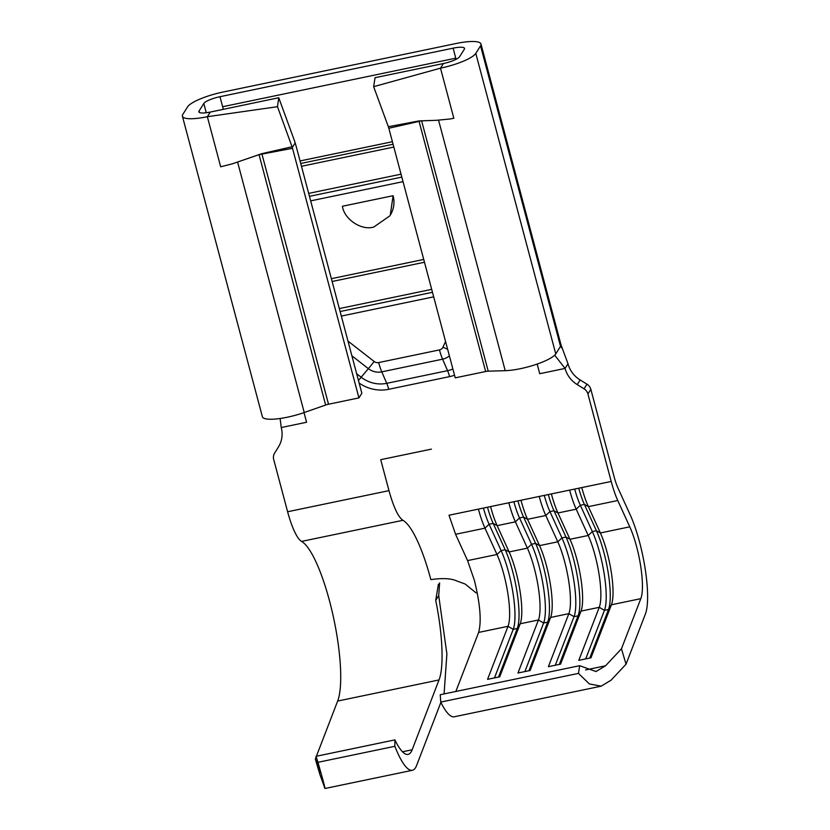 <?xml version="1.0" encoding="UTF-8"?>
<svg xmlns="http://www.w3.org/2000/svg" width="830" height="830" viewBox="0 0 830 830"><rect width="100%" height="100%" fill="white"/><g stroke="black" fill="none" stroke-linecap="round" stroke-linejoin="round"><path stroke-width="1.25" d="M440.886 702.346L416.598 765.499A65.964 15.179 -101.8 0 1 415.457 767.823A65.964 15.179 -101.8 0 1 412.386 770.302A65.964 15.179 -101.8 0 1 394.862 746.295L394.883 739.893L316.043 756.317C320.027 770.437 321.189 775.355 319.55 771.07L315.338 759.045L319.892 774.473L324.976 788.5L412.386 770.302M320.276 772.699L319.55 771.07M394.883 739.893A63.837 14.681 78.2 0 0 408.08 754.408A63.837 14.681 78.2 0 0 411.058 752.022A63.837 14.681 78.2 0 0 412.157 749.77L439.008 679.946C444.092 667.434 442.712 634.245 435.719 600.391L438.416 584.144M487.501 507.223A38.305 8.808 -101.8 0 0 493.165 523.419L505.169 549.73A48.41 11.132 -101.8 0 1 517.277 628.476L520.192 623.776A44.156 10.157 -101.8 0 0 509.143 551.95L497.139 525.639L493.165 523.419L489.109 524.259L484.979 528.171A42.558 9.794 -101.8 0 1 478.412 509.112L449.009 515.233L455.577 534.292L484.979 528.171L496.983 554.482A44.156 10.157 -101.8 0 1 508.022 626.308L487.563 679.345L499.722 676.813L520.192 623.776L538.442 619.979L517.972 673.016L530.131 670.484L550.601 617.447L568.851 613.65L548.381 666.687L560.551 664.145L581.01 611.108L599.26 607.311L578.79 660.348L590.96 657.817L611.42 604.779L640.822 598.658L621.473 648.78L605.547 665.785L596.013 671.543L579.662 665.691L578.489 673.389L589.393 683.951L601.179 686.171L611.036 680.216L626.028 664.218L645.377 614.086A61.181 14.079 78.2 0 0 630.074 514.569L618.07 488.258A25.533 5.872 -101.8 0 1 614.127 476.825L590.846 389.343L587.92 393.98A8.508 8.061 -147.8 0 0 584.04 388.814L577.213 384.591A26.602 25.18 32.2 0 1 565.074 368.427L554.689 355.167M455.577 534.292L467.581 560.603L474.397 580.367C480.217 604.084 481.628 621.431 478.63 632.429L455.846 691.473M478.412 509.112L490.572 506.58A42.558 9.794 -101.8 0 0 497.139 525.639L515.389 521.842L527.392 548.153A44.156 10.157 -101.8 0 1 538.442 619.979L543.629 622.988L524.882 671.574M517.92 500.884A38.305 8.808 -101.8 0 0 523.574 517.08L535.578 543.391A48.41 11.132 -101.8 0 1 547.686 622.147L550.601 617.447A44.156 10.157 -101.8 0 0 539.552 545.611L527.548 519.3L523.574 517.08L519.518 517.93L515.389 521.842A42.558 9.794 -101.8 0 1 508.821 502.783L611.202 481.462A42.558 9.794 78.2 0 0 617.769 500.521L629.773 526.832A44.156 10.157 -101.8 0 1 640.822 598.658M520.981 500.251A42.558 9.794 -101.8 0 0 527.548 519.3L545.798 515.503L557.802 541.814A44.156 10.157 -101.8 0 1 568.851 613.65L574.038 616.659L555.291 665.245M548.329 494.556A38.305 8.808 -101.8 0 0 553.984 510.751L565.987 537.062A48.41 11.132 -101.8 0 1 578.095 615.818L581.01 611.108A44.156 10.157 -101.8 0 0 569.971 539.282L557.957 512.971L553.984 510.751L549.927 511.591L545.798 515.503A42.558 9.794 -101.8 0 1 539.23 496.444M551.39 493.912A42.558 9.794 -101.8 0 0 557.957 512.971L576.207 509.174L588.211 535.485A44.156 10.157 -101.8 0 1 599.26 607.311L604.448 610.33L585.7 658.906M581.799 487.584A42.558 9.794 -101.8 0 0 588.377 506.642L600.38 532.953A44.156 10.157 -101.8 0 1 611.42 604.779L608.504 609.479L589.757 658.066M617.769 500.521L588.377 506.642L584.393 504.422L580.336 505.263L576.207 509.174A42.558 9.794 -101.8 0 1 569.639 490.115M439.62 582.94L438.717 595.629L446.893 653.926L444.081 693.922M393.098 195.704A26.602 25.18 32.2 0 1 390.256 215.167L393.098 195.704L342.406 206.255C344.263 219.379 361.507 230.813 373.78 227.036L389.799 215.893M331.367 278.683L423.725 259.448M310.669 200.881L403.027 181.646M339.325 308.584L431.683 289.359M341.317 316.074L433.675 296.85M222.897 92.068A31.384 7.076 -14.9 0 0 187.59 106.852L182.839 114.384A31.384 7.076 -14.9 0 0 182.413 116.231A31.384 7.076 -14.9 0 0 207.355 116.708L210.281 112.071A14.359 3.237 165.1 0 1 198.868 111.853A14.359 3.237 165.1 0 1 199.065 111.013L203.817 103.47A14.359 3.237 165.1 0 1 219.971 96.705L453.107 48.161A14.359 3.237 165.1 0 1 464.52 48.379A14.359 3.237 165.1 0 1 464.333 49.219L459.571 56.762A14.359 3.237 165.1 0 1 443.417 63.526L440.502 68.164A31.384 7.076 -14.9 0 0 475.798 53.379L480.549 45.847A31.384 7.076 -14.9 0 0 480.975 44A31.384 7.076 -14.9 0 0 456.033 43.523L222.897 92.068M443.417 63.526L375.056 77.678L373.645 86.673L388.336 126.71L418.953 120.941L436.393 120.319L421.609 120.807L388.824 128.256L455.234 377.847L485.643 371.518A5.322 1.204 165.1 0 1 488.227 371.176L505.221 370.678A31.384 7.076 -14.9 0 0 535.495 364.629A31.384 7.076 -14.9 0 0 555.758 353.891L560.509 346.349L560.924 344.512L480.975 44M584.04 388.814L586.966 384.176L580.139 379.953A26.602 25.18 32.2 0 1 568 363.789L560.987 344.782M586.966 384.176A8.508 8.061 32.2 0 1 590.846 389.343M304.019 412.603L306.592 422.263L281.245 427.533A26.602 25.18 32.2 0 1 278.538 446.789L274.554 453.263A8.508 8.061 -147.8 0 0 273.682 459.415L287.605 511.747A42.558 9.794 -101.8 0 0 301.57 541.409A85.117 19.578 78.2 0 1 332.695 613.827A85.117 19.578 78.2 0 1 337.644 701.06L316.417 756.234M611.202 481.462L587.92 393.98M537.166 364.059L539.739 373.708L565.074 368.427L568 363.789M308.677 193.39L401.035 174.165M232.431 163.79L261.834 153.664L292.046 146.765L292.523 148.311L259.033 154.66L232.431 163.79L220.676 166.799L207.355 116.708L277.49 106.697L278.756 97.733L210.281 112.071M278.756 97.733L294.131 139.845A22.348 5.136 -101.8 0 1 295.169 142.926A22.348 5.136 -101.8 0 1 296.165 146.35L361.859 393.264L358.934 397.902L292.523 148.311M300.719 163.489L393.078 144.254M300.045 160.947L392.403 141.722M182.413 116.231L262.373 416.743A31.384 7.076 -14.9 0 0 304.237 412.531L325.651 405.03A5.322 1.204 165.1 0 1 328.524 404.231L358.934 397.902M292.285 147.491L295.169 142.926M436.393 120.319L449.694 119.032A31.384 7.076 165.1 0 0 453.823 118.244L440.502 68.164L373.645 86.673M388.824 128.256L388.336 126.71M223.332 109.342L222.637 106.728L455.774 58.173L453.107 48.161M277.49 106.697L292.046 146.765M418.953 120.941L485.643 371.518M421.567 120.692A1.069 0.757 -96.5 0 1 421.609 120.807L488.227 371.176M328.524 404.231L261.834 153.664M325.651 405.03L259.012 154.546M281.245 427.533L280.104 418.496M560.603 346.463L562.097 348.268M621.473 648.78L626.028 664.218M315.338 759.045L316.189 756.836M401.824 177.101L309.466 196.337M393.825 147.055L301.466 166.291M432.471 292.295L340.113 311.53M424.472 262.249L332.114 281.484M394.862 746.295L317.942 762.314L316.043 756.317M324.219 786.819C326.159 791.747 324.063 783.582 317.942 762.314M579.662 665.691L440.242 694.72L440.751 702.076L578.489 673.389M440.751 702.076A65.964 15.179 78.2 0 0 454.238 716.778L601.179 686.171M301.57 541.409L402.934 520.306A85.117 19.578 -101.8 0 1 418.455 543.162A85.117 19.578 -101.8 0 1 430.853 579.62C442.411 577.971 450.96 578.386 456.49 580.844L465.174 584.04L476.047 592.879M544.273 495.396A38.305 8.808 -101.8 0 0 549.927 511.591L561.931 537.902A48.41 11.132 -101.8 0 1 574.038 616.659L578.095 615.818L559.347 664.394M574.682 489.067A38.305 8.808 -101.8 0 0 580.336 505.263L592.34 531.574A48.41 11.132 -101.8 0 1 604.448 610.33L608.504 609.479A48.41 11.132 -101.8 0 0 596.397 530.733L592.34 531.574L588.211 535.485L569.971 539.282L565.987 537.062L561.931 537.902L557.802 541.814L539.552 545.611L535.578 543.391L531.522 544.241A48.41 11.132 -101.8 0 1 543.629 622.988L547.686 622.147L528.938 670.733M578.738 488.216A38.305 8.808 -101.8 0 0 584.393 504.422L596.397 530.733L600.38 532.953L629.773 526.832M513.863 501.735A38.305 8.808 -101.8 0 0 519.518 517.93L531.522 544.241L527.392 548.153L509.143 551.95L505.169 549.73L501.113 550.57A48.41 11.132 -101.8 0 1 513.22 629.327L494.473 677.913M478.63 632.429L508.022 626.308L513.22 629.327L517.277 628.476L498.529 677.062M483.454 508.064A38.305 8.808 -101.8 0 0 489.109 524.259L501.113 550.57L496.983 554.482L467.581 560.603M585.596 669.935L605.547 665.785M490.572 506.58L508.821 502.783M438.717 595.629L435.719 600.391M347.978 341.099L374.185 361.507A5.322 5.032 -147.8 0 0 378.656 362.575L439.475 349.907A5.322 5.032 -147.8 0 0 442.94 347.189L445.565 341.493M560.509 346.349L480.549 45.847M456.085 59.324L455.774 58.173M206.286 112.745L203.817 103.47M222.637 106.728L219.971 96.705M442.94 347.189A22.348 7.138 24.7 0 0 447.609 349.202M351.899 355.811L368.364 368.645L361.175 377.225A30.409 28.791 -147.8 0 0 386.749 383.325L447.567 370.668A30.409 28.791 -147.8 0 0 452.879 369.018M374.185 361.507A22.348 0.747 127.9 0 1 368.364 368.645A15.946 15.096 -147.8 0 0 381.779 371.85L442.598 359.183A15.946 15.096 -147.8 0 0 449.372 355.842M356.651 373.708L361.175 377.225L358.467 380.524M359.151 383.076A37.236 35.254 -147.8 0 0 388.751 389.291L449.57 376.623A37.236 35.254 -147.8 0 0 454.529 375.212M402.934 520.306C398.193 517.007 393.545 507.13 388.98 490.644L287.605 511.747M388.98 490.644L380.731 459.675L431.424 449.123M304.237 412.531L237.608 162.109M505.221 370.678L438.582 120.257M555.758 353.891L475.798 53.379M199.449 112.486L199.065 111.013M439.475 349.907A22.348 5.136 78.2 0 0 442.598 359.183L447.567 370.668A14.359 3.299 -101.8 0 1 449.57 376.623M378.656 362.575A22.348 5.136 78.2 0 0 381.779 371.85L386.749 383.325A14.359 3.299 -101.8 0 1 388.751 389.291M580.139 379.953L577.213 384.591M439.008 679.946L337.644 701.06M412.157 749.77L402.488 751.783M319.529 769.057L318.876 769.192"/></g></svg>
